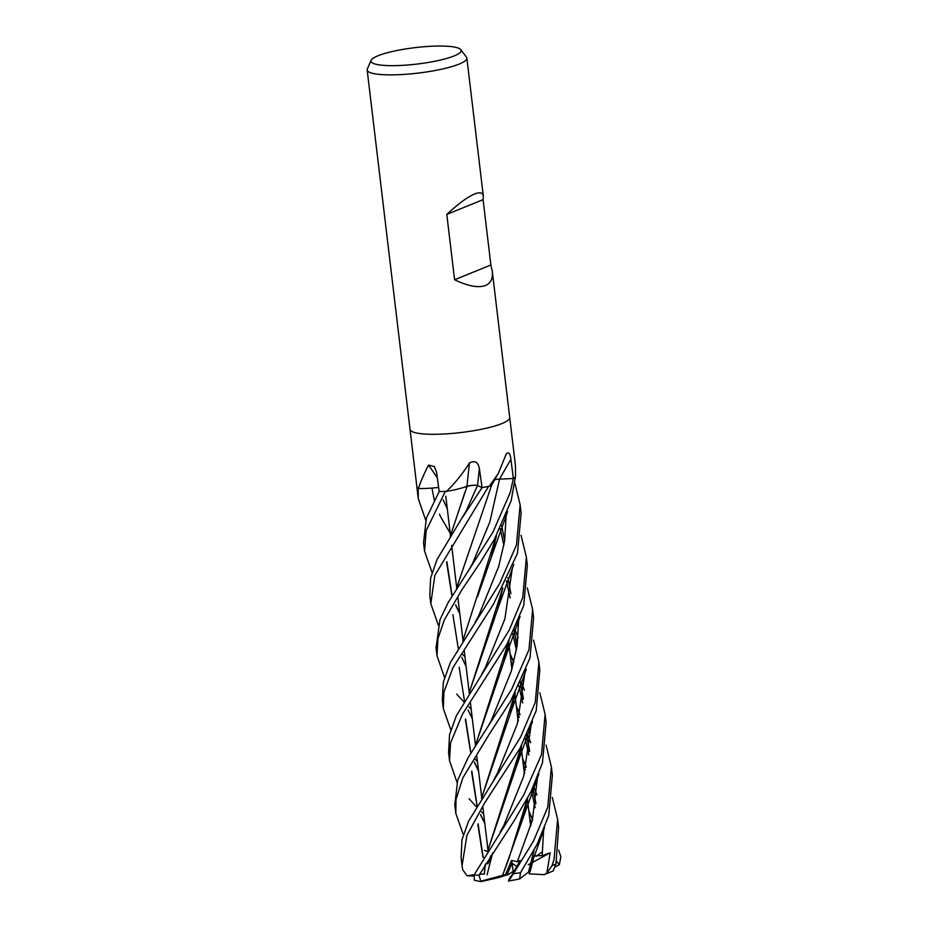 <?xml version="1.0" encoding="UTF-8"?>
<svg xmlns="http://www.w3.org/2000/svg" width="928" height="928" viewBox="0 0 928 928"><rect width="100%" height="100%" fill="white"/><g stroke="black" fill="none" stroke-linecap="round" stroke-linejoin="round"><path stroke-width="1.39" d="M481.609 487.42L477.433 485.564L466.158 511.003L437.111 559.387L430.615 578.144L429.815 595.37L430.801 603.641L434.849 575.36L488.592 486.376A50.205 9.152 173.2 0 1 482.084 487.618L462.968 516.734M469.754 485.634L461.274 488.128M438.642 487.478L433.411 487.942M552.322 797.523L557.624 819.296L553.993 859.653L552.079 865.592L546.812 873.19L544.214 874.64L529.215 873.863L530.19 870.916L529.204 871.543M505.493 874.582L507.813 874.837L504.484 875.603L507.082 874.756L511.989 863.226L516.884 866.427L511.989 863.214L511.56 860.384L505.493 874.582L502.558 875.429L508.706 859.119L527.591 797.999M460.717 49.625L466.459 57.142A50.205 9.152 173.2 0 1 466.854 58.07A50.205 9.152 173.2 0 1 459.128 64.09A50.205 9.152 173.2 0 1 403.634 74.437A50.205 9.152 173.2 0 1 367.163 69.96A50.205 9.152 173.2 0 1 367.337 68.962L371.142 60.308A45.368 8.271 173.2 0 1 377.974 55.784A45.368 8.271 173.2 0 1 425.778 46.597A45.368 8.271 173.2 0 1 460.717 49.625A45.368 8.271 173.2 0 1 454.105 55.924A45.368 8.271 173.2 0 1 401.638 65.401A45.368 8.271 173.2 0 1 371.142 60.308M410.025 429.397A50.205 9.152 173.2 0 0 446.496 433.863A50.205 9.152 173.2 0 0 501.99 423.528A50.205 9.152 173.2 0 0 509.716 417.507A50.205 9.152 173.2 0 1 501.99 423.528A50.205 9.152 173.2 0 1 446.496 433.863A50.205 9.152 173.2 0 1 410.025 429.397L367.163 69.96M483.082 199.648L490.877 265.002L492.281 271.266C493.058 278.481 490.808 283.214 485.53 285.476C478.407 288.109 468.095 286.207 454.592 279.757L446.797 214.414C458.27 203.789 467.538 196.98 474.614 193.975C479.915 191.876 482.827 192.595 483.326 196.144L483.082 199.648L446.797 214.414M410.025 429.432L418.284 498.672L418.145 488.325M438.642 487.432A35.241 6.426 173.2 0 1 437.703 487.536L438.642 487.432L437.703 487.536A35.241 6.426 173.2 0 1 418.679 488.522A6.786 1.241 -6.8 0 0 418.342 488.453A50.205 9.152 173.2 0 1 417.02 487.177M418.342 488.453L418.505 488.256C420.535 481.992 423.864 474.278 428.527 465.09L434.385 466.54L436.543 472.224L439.188 491.48A50.205 9.152 173.2 0 0 446.101 491.388L446.774 491.051C455.184 482.966 462.736 473.605 469.44 462.968C474.753 460.218 478.059 462.051 479.37 468.443L482.061 487.618L477.514 485.553A847.67 38.384 98.8 0 0 479.37 468.443M489.346 486.226L498.371 473.361L492.327 484.01A35.241 6.426 173.2 0 1 489.822 486.086A6.786 1.241 -6.8 0 0 489.346 486.226A50.205 9.152 173.2 0 1 482.061 487.618M498.371 473.361L506.317 453.757M505.946 454.476C508.428 451.321 510.075 452.934 510.91 459.337L513.358 478.5A50.205 9.152 173.2 0 0 515.539 476.841L515.434 465.473L509.716 417.542M494.763 479.683A6.74 1.23 173.2 0 1 499.554 479.126L489.798 522.104L472.433 563.69L469.127 569.56L492.849 532.359L510.226 492.606L513.358 478.488L499.542 479.138A847.67 617.851 93.8 0 1 510.91 459.337M469.44 462.968A848.099 38.408 98.8 0 1 466.935 486.191A6.74 1.23 173.2 0 1 477.514 485.553M473.663 485.251L472.758 485.298M466.935 486.191A35.241 6.426 173.2 0 1 463.698 487.386L467.167 486.179L463.698 487.386A35.241 6.426 173.2 0 1 446.751 491.33A831.349 37.654 98.8 0 0 446.774 491.051M446.751 491.33A6.786 1.241 -6.8 0 0 446.101 491.388M437.332 477.897A848.099 636.214 120.4 0 0 428.527 465.09M512.569 478.535L499.519 479.138M490.877 265.002L454.592 279.757M513.984 871.462L513.23 871.369L511.989 863.226L507.082 874.756L498.881 877.563L480.913 881.6L478.999 875.255L514.216 820.607L531.06 791.538L542.451 762.886L546.105 722.657L545.119 714.374M513.23 871.369L507.813 874.837M531.025 863.214L528.252 864.71M544.214 874.64L553.111 871.009L555.942 864.072L558.598 827.451L557.624 819.296M558.61 850.094L560.837 856.753L559.375 864.652L556.614 861.323M477.421 761.47L475.252 759.324M516.467 544.968L499.716 583.457L450.277 662.696L443.364 682.15L442.308 700.141L443.306 708.505L443.932 692.033L453.026 667.464L493.534 604.058L517.464 553.355L521.118 513.114L520.121 504.739L516.467 544.968M450.753 729.814L443.306 708.505M483.697 814.042L481.47 811.907M476.226 806.618L469.116 798.776M522.742 597.586L509.24 630.112L456.344 715.801L449.546 734.582L448.572 752.689L449.523 760.705L450.544 742.98L462.527 714.073L506.955 644.299L523.705 605.624L527.336 565.303L526.385 557.264L522.742 597.586M457.04 782.443L449.523 760.705M471.169 709.027L469.023 707.008M463.733 701.812L456.622 694.016M469.127 569.56L447.969 602.898L440.023 619.602L436.044 647.674L437.018 655.829L437.958 638.615L444.361 619.834L462.167 589.361L480.182 562.693L494.276 539.574L511.189 500.691L515.365 477.015M444.57 677.544L437.018 655.829M527.336 587.958L532.614 609.51L528.96 649.762L511.641 689.318L467.99 757.874L457.724 780.17L454.801 804.912L455.799 813.288L456.008 799.495L462.852 777.838L489.311 734.118L510.702 701.034L529.958 658.126L533.612 617.897L532.66 609.951M463.292 834.678L455.799 813.288M438.248 625.02L430.801 603.641M546.105 745.126L551.394 766.992L547.74 807.221L533.542 840.965L513.497 873.654C508.068 882.018 507.106 882.969 510.597 876.508M534.11 850.152L528.682 871.949L519.552 878.978L520.492 872.738L537.115 844.306L548.738 815.561L552.38 775.274L551.394 766.992M425.755 520.248L418.284 498.672M533.577 640.158L538.89 662.186L535.247 702.45L520.62 736.983L468.594 821.176L461.982 839.747L461.077 857.588L462.051 865.708L466.946 835.27L484.834 802.639L520.086 748.165L536.222 710.639L539.818 669.935M474.208 874.721L467.062 875.777L462.712 869.722L462.051 865.708M432.065 572.588L424.525 551.035L426.219 530.526L445.324 491.411A50.205 9.152 173.2 0 1 439.211 491.48L426.37 518.172L423.539 542.718L424.525 551.035M539.829 692.764L545.107 714.351L541.476 754.65L523.914 794.67L474.138 874.872L474.359 880.301L480.913 881.6M450.219 536.198L467.155 486.121M467.167 486.144L473.013 485.286M474.927 485.228L475.82 485.263M495.308 479.602L496.515 479.416M478.604 771.33L474.301 762.19M470.763 753.176L465.392 719.699M469.011 693.158L497.512 609.545L502.848 587.888M504.612 541.059L501.735 525.584M521.06 535.294L526.385 557.264M478.558 770.982L474.37 761.992M470.867 753.002L465.578 718.922M469.197 692.868L502.628 588.294M484.961 668.415L504.867 618.93L512.36 568.006L504.867 618.93L484.961 668.415L481.736 674.227M546.812 873.19L550.188 852.82L542.184 855.686L534.238 855.709L530.329 870.835L528.705 871.891M528.577 871.972L533.89 850.57M535.792 803.95L532.881 787.93M526.199 767.294L522.603 758.791M535.885 803.277L532.997 787.698M526.269 767.038L522.557 758.362M466.1 666.536L461.784 657.36M458.258 648.254L452.876 614.638M456.541 588.248L491.805 484.683M464.928 656.711L462.701 654.495M542.184 855.686L543.611 830.015L542.184 855.686M536.894 794.983L533.635 786.376L536.894 794.983M525.515 769.927L523.508 766.366L525.515 769.927M484.393 874.048L485.298 864.536M488.024 850.152L521.362 745.845M523.299 699.213L520.341 682.927M513.718 662.511L510.11 654.031M479.521 874.292L484.23 874.048L485.1 864.861M487.826 850.477L516.328 766.656L521.582 745.416M523.404 698.517L520.457 682.695M513.787 662.256L510.064 653.59M486.028 863.365L488.024 863.62L490.947 855.488L488.024 863.62M503.602 826.048L523.705 776.249L531.118 725.104L523.705 776.249L503.637 825.978L500.215 831.882M524.401 690.2L521.084 681.419L524.401 690.2M513.033 665.098L511.015 661.548L513.033 665.098M484.486 850.419L487.212 851.452M491.04 721.114L511.2 671.42L517.128 645.865L518.613 620.298L517.128 645.865L511.2 671.42L491.04 721.114L487.734 726.798M508.799 641.051L475.53 745.404M471.83 771.156L477.05 805.237M480.623 814.61L484.799 823.333M484.834 823.646L480.553 814.83M476.946 805.411L471.644 771.968M475.322 745.729L503.846 661.861L509.02 640.645M510.899 593.711L507.941 577.784M494.264 778.94L497.454 773.175L517.348 723.805L524.877 672.974M518.16 637.745L514.831 629.138M450.208 533.24L440.672 516.873M440.475 516.455L439.443 514.216M434.316 500.134L431.961 488.07M483.14 857.286L478.106 823.832M481.667 797.941L515.11 693.088M517.012 646.526L514.1 630.692M447.284 508.73L443.143 499.902M438.77 488.372L438.503 487.49M482.931 857.17L477.908 824.667M481.481 798.219L510.029 714.595L515.318 692.706M517.116 645.911L514.228 630.425M519.552 878.978L508.463 881.078L520.26 860.546L517.302 861.81L511.56 860.384M517.302 861.81L532.417 820.108L537.393 777.803M530.677 742.748L527.301 733.944M519.286 717.321L517.232 713.69M529.528 751.483L526.582 735.475M519.993 714.792L516.362 706.463M459.778 613.501L455.671 604.859M452.052 595.648L446.844 561.614M450.416 535.897L464.951 492.072M502.582 875.429L522.592 819.389L527.788 797.628M529.633 750.868L526.71 735.208M520.051 714.56L516.316 706.034M459.824 613.837L455.602 605.068M451.936 595.846L446.646 562.484M502.512 875.429L481.249 881.101M531.825 822.266L529.737 818.624M475.368 621.679L478.604 615.983L498.672 566.532L504.612 541.105L506.131 515.666M532.51 819.76L528.879 811.443M462.794 640.993L496.294 536.013M532.579 819.528L528.832 810.991M472.317 718.678L468.083 710.001M464.429 700.617L459.151 667.232M477.456 596.913L491.353 557.125L496.503 535.653M514.843 483.059L520.121 504.739M550.188 852.82L532.672 862.321M473.674 876.044L467.062 875.777M483.558 857.495L482.885 857.147M559.375 864.652L555.014 867.123M541.5 852.449L536.013 856.416M555.942 864.072A50.205 9.152 173.2 0 1 554.584 864.641A50.205 9.152 173.2 0 1 552.079 865.592M520.492 872.738A50.205 9.152 173.2 0 1 513.497 873.654M478.999 875.255A50.205 9.152 173.2 0 1 474.138 874.872M472.433 563.69L489.798 522.104L499.542 479.138M489.334 861.323L489.207 860.256L489.334 861.323M487.966 849.874L482.92 807.58L487.966 849.874M481.702 797.314L476.69 755.334L481.702 797.314M475.472 745.103L470.426 702.821L475.472 745.103M469.197 692.427L464.174 650.296L469.197 692.427M462.968 640.25L457.933 598.061L462.968 640.25M456.692 587.621L451.658 545.386L456.692 587.621M450.451 535.294L445.788 496.144L450.451 535.294M509.716 417.507L492.281 271.266M483.326 196.144L466.854 58.07M530.654 826.245L527.452 799.414L530.654 826.245M524.401 773.882L521.223 747.237L524.401 773.882M518.126 721.253L514.959 694.643L518.126 721.253M514.901 694.214L514.831 693.61L514.901 694.214M511.908 669.088L508.706 642.199L511.908 669.088M502.408 589.442L502.338 588.839L502.408 589.442M497.512 609.545L513.787 564.456M500.227 528.658L503.892 545.432M528.798 871.554L544.539 827.73M524.134 771.62L524.703 772.85M531.466 790.737L535.166 807.696M516.328 766.656L532.533 721.474M487.096 874.768L492.687 852.774M511.63 666.722L512.221 668.009M518.926 685.78L522.673 702.914M506.41 580.928L510.168 598.038M503.846 661.861L520.074 616.505M512.72 633.569L516.397 650.203M510.029 714.595L526.35 669.192M517.847 718.922L518.439 720.221M525.19 738.386L528.902 755.079M522.592 819.389L538.878 773.929M530.352 823.762L530.99 825.143M491.353 557.125L507.604 511.664M538.89 662.186L539.864 670.294"/></g></svg>

